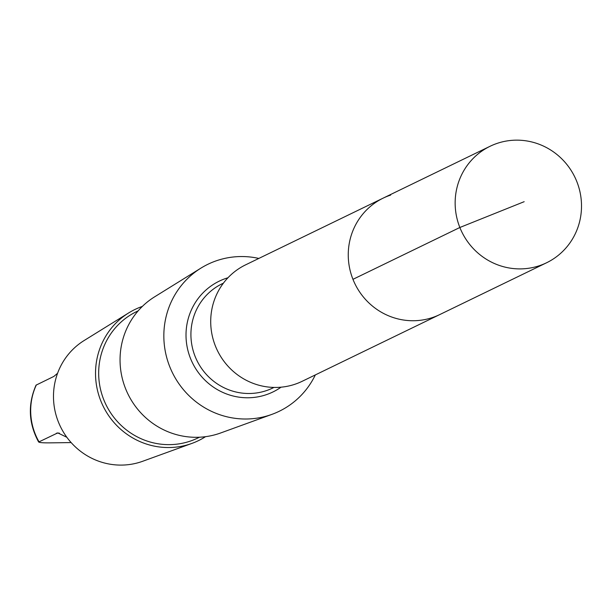 <?xml version="1.0" encoding="UTF-8"?>
<svg xmlns="http://www.w3.org/2000/svg" width="608" height="608" viewBox="0 0 608 608"><rect width="100%" height="100%" fill="white"/><g stroke="black" fill="none" stroke-linecap="round" stroke-linejoin="round"><path stroke-width="0.91" d="M390.655 195.092A64.737 62.814 64.1 0 0 383.184 198.117A64.737 62.814 64.1 0 0 354.92 283.776A64.737 62.814 64.1 0 0 439.683 314.61L546.577 262.77A64.737 62.814 -115.9 0 1 539.114 265.802A64.737 62.814 -115.9 0 1 460.119 228.144A64.737 62.814 -115.9 0 1 490.078 146.277A64.737 62.814 -115.9 0 1 497.549 143.245A64.737 62.814 -115.9 0 1 576.544 180.903A64.737 62.814 -115.9 0 1 546.577 262.77M302.138 381.315A64.729 62.806 -115.9 0 1 217.375 350.482A64.729 62.806 -115.9 0 1 245.64 264.83L383.184 198.117A64.737 62.814 64.1 0 0 354.92 283.776A64.737 62.814 64.1 0 0 439.683 314.61L302.138 381.315M315.332 374.916A81.692 79.268 -115.9 0 1 271.898 414.375A81.692 79.268 -115.9 0 1 172.254 372.37A81.692 79.268 -115.9 0 1 200.959 268.105A81.692 79.268 -115.9 0 1 217.345 260.452A81.692 79.268 -115.9 0 1 258.833 258.43M271.898 414.375L220.62 432.987A76.038 73.773 -115.9 0 1 127.878 393.885A76.038 73.773 -115.9 0 1 154.599 296.848L200.959 268.105M199.47 437.22L197.866 437.996A70.232 68.142 -115.9 0 1 105.906 404.548A70.232 68.142 -115.9 0 1 136.572 311.615L138.176 310.84M205.527 436.681A72.869 70.703 -115.9 0 1 191.908 443.407A72.869 70.703 -115.9 0 1 103.026 405.939A72.869 70.703 -115.9 0 1 128.638 312.945A72.869 70.703 -115.9 0 1 142.356 306.417M191.908 443.407L142.682 461.274A67.435 65.436 -115.9 0 1 60.428 426.596A67.435 65.436 -115.9 0 1 84.124 340.533L128.638 312.945M66.85 437.281L57.783 432.888L38.646 442.039C28.546 423.373 27.679 404.411 36.047 385.153L53.861 376.428L57.578 373.274M36.343 384.925A61.165 59.348 -115.9 0 0 38.935 441.682C38.198 442.54 41.922 442.936 50.099 442.86L71.151 442.586M524.172 201.689L459.853 227.491L352.959 279.33M273.98 387.425L272.756 388.018A57.942 56.225 -115.9 0 1 196.886 360.422A57.942 56.225 -115.9 0 1 222.186 283.754L223.41 283.153M281.056 387.182A61.568 59.736 -115.9 0 1 192.744 363.417A61.568 59.736 -115.9 0 1 226.336 278.274A61.568 59.736 -115.9 0 1 227.985 277.757M56.453 433.185L59.318 433.116M383.184 198.117L490.078 146.277"/></g></svg>
